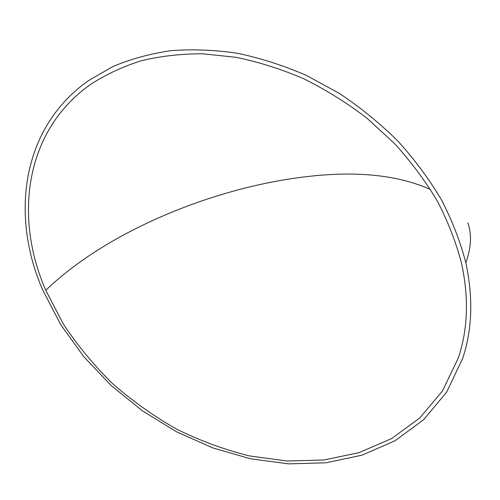 <?xml version="1.0" encoding="UTF-8"?>
<svg xmlns="http://www.w3.org/2000/svg" width="500" height="500" viewBox="0 0 500 500"><rect width="100%" height="100%" fill="white"/><g stroke="black" fill="none" stroke-linecap="round" stroke-linejoin="round"><path stroke-width="0.75" d="M461.475 263.025C456.006 242.244 447.956 221.581 437.312 201.038C425.238 180.806 410.913 161.569 394.325 143.338L366.906 118.175C347.025 102.944 326.019 89.825 303.888 78.819C281.394 69.156 258.744 61.981 235.95 57.294L202.463 53.781C180.7 53.788 160.094 56.169 140.638 60.919C122.037 66.925 105.156 74.894 89.994 84.819C24.494 131.425 13.913 217.638 45.8 290.3L63.338 324.038C77.581 345.55 94.094 365.5 112.869 383.888C132.713 401.206 154.075 416.35 176.95 429.312C200.463 440.894 224.669 449.769 249.562 455.944L286.981 461.006L323.85 460.006L359.087 452.625L391.475 438.65L419.706 418.05L442.413 391.05L458.225 358.181C467.931 329.519 469.012 297.8 461.475 263.025M42.944 290.487L60.838 324.819L83.869 356.775L111.319 385.669L142.469 410.863L176.575 431.8L212.856 447.938L250.5 458.787L288.594 463.869L326.131 462.775L362.006 455.163L394.969 440.806L423.675 419.681L446.725 392.006L462.7 358.331C472.281 329.494 473.319 297.631 465.819 262.744C460.312 241.637 452.181 220.637 441.419 199.756C429.206 179.188 414.694 159.625 397.887 141.069C379.931 123.331 360.375 107.413 339.219 93.312L306.137 75.287C283.294 65.406 260.287 58.05 237.119 53.212C214.15 49.85 191.944 49.019 170.506 50.725C149.75 53.806 130.481 59.112 112.694 66.65L88.55 80.581C21.088 128.019 10.275 216.337 42.944 290.487M45.8 290.3C106.938 231.231 214.237 187.119 307.475 176.556C357.056 170.756 398.056 175.069 430.481 189.494M467.819 222.781C471.931 234.369 471.262 247.688 465.819 262.744"/></g></svg>
